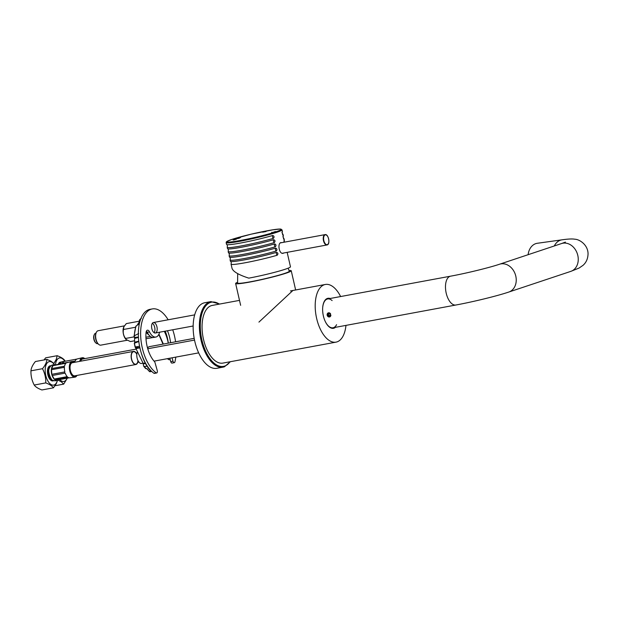 <?xml version="1.0" encoding="UTF-8"?>
<svg xmlns="http://www.w3.org/2000/svg" width="619" height="619" viewBox="0 0 619 619"><rect width="100%" height="100%" fill="white"/><g stroke="black" fill="none" stroke-linecap="round" stroke-linejoin="round"><path stroke-width="0.93" d="M327.087 299.109A14.663 7.397 79.5 0 0 322.708 307.473A14.663 7.397 -100.5 0 1 327.683 298.946A14.663 7.397 79.5 0 0 327.087 299.109M331.823 328.008L333.03 327.784A14.663 7.397 -100.5 0 1 325.323 321.609A14.663 7.397 79.5 0 0 333.03 327.784A14.663 7.397 79.5 0 0 336.581 324.681M332.109 300.571A14.663 7.397 79.5 0 0 327.683 298.946L450.555 276.182A14.663 7.397 -100.5 0 0 445.951 291.944A14.663 7.397 -100.5 0 0 455.894 305.012C473.249 301.817 496.91 296.052 508.787 292.052A14.663 11.769 -108.4 0 0 515.317 274.418A14.663 11.769 -108.4 0 0 499.51 264.236L561.534 243.553A14.663 11.769 -108.4 0 1 577.334 253.744A14.663 11.769 -108.4 0 1 570.803 271.377L579.082 268.058L583.052 265.319C586.325 262.41 587.988 258.479 588.05 253.542C587.802 244.59 579.322 239.313 574.958 239.236C572.42 238.748 568.103 238.942 562.013 239.824A14.663 11.266 82 0 0 554.299 245.967M95.991 333.161L95.713 333.208A5.331 2.693 79.5 0 0 94.343 334.484L94.073 335.088A4.666 2.352 79.5 0 0 95.45 342.531L95.922 342.996A5.331 2.693 79.5 0 0 96.432 343.406A5.331 2.693 79.5 0 0 97.655 343.692L97.934 343.646M94.343 334.484A5.331 2.693 79.5 0 0 95.922 342.996M168.322 343.143A23.661 11.939 79.5 0 0 165.196 331.18M168.151 319.783A33.658 16.984 79.5 0 0 152.274 308.927A33.658 16.984 79.5 0 0 140.73 337.216A33.658 16.984 79.5 0 0 156.189 372.847A1.996 1.006 79.5 0 0 156.692 372.978A1.996 1.006 79.5 0 0 157.234 370.479L155.036 362.688A1.996 1.006 79.5 0 0 154.456 361.566A23.661 11.939 79.5 0 1 146.061 332.504A4 2.019 79.5 0 1 147.415 330.182A4 2.019 79.5 0 1 149.535 331.9A11.939 6.028 79.5 0 0 155.864 337.046L153.605 337.463A11.939 6.028 -100.5 0 1 147.276 332.326A4 2.019 -100.5 0 0 146.417 331.095M156.692 372.978L154.425 373.396A1.996 1.006 -100.5 0 1 153.93 373.265L156.189 372.847M152.274 308.927L150.007 309.345A33.658 16.984 79.5 0 0 138.463 337.634A33.658 16.984 79.5 0 0 153.93 373.265M174.295 362.672L172.036 363.09A1.996 1.006 -100.5 0 1 170.759 361.658L173.026 361.233A1.996 1.006 79.5 0 0 174.295 362.672A1.996 1.006 79.5 0 0 174.914 361.883A33.658 16.984 79.5 0 0 175.796 357.109M169.792 358.223L170.759 361.658M154.131 332.713A5.331 2.693 79.5 0 0 154.549 326.755A5.331 2.693 79.5 0 0 152.375 323.234M172.059 357.805L173.026 361.233M175.579 341.796A33.658 16.984 79.5 0 0 172.724 329.788M155.864 337.046A11.939 6.028 79.5 0 0 159.578 332.217M170.589 342.725A23.661 11.939 79.5 0 0 167.463 330.763M156.808 326.337A5.331 2.693 79.5 0 0 153.411 322.514A5.331 2.693 79.5 0 0 151.74 328.248A5.331 2.693 79.5 0 0 155.354 332.999A5.331 2.693 79.5 0 0 156.808 326.337M139.77 322.027L139.105 322.29A1.339 0.673 79.5 0 0 139.29 321.052L140.18 320.627M146.688 368.669L147.043 368.684A31.229 15.761 79.5 0 0 149.783 371.733L149.759 371.733M135.832 326.298L134.044 336.326L134.338 335.784L134.362 337.417A1.331 0.673 79.5 0 1 134.578 338.461A27.182 13.719 -100.5 0 0 134.679 342.175A1.331 0.673 79.5 0 1 134.679 342.346L134.377 343.251L135.429 347.545L143.121 363.252L143.476 365.558L146.192 368.692M147.043 368.684L146.084 368.692L145.442 367.934M149.334 371.176L149.783 371.733M141.349 353.225A31.654 15.978 79.5 0 0 146.765 365.783L146.633 366.286A3325.191 2311.385 111.8 0 1 144.289 366.549L143.476 365.558M149.875 371.725L150.618 370.851A31.654 15.978 -100.5 0 1 146.765 365.783L146.657 365.605M135.429 347.545L135.391 346.95L139.585 346.284M139.345 323.83L136.118 325.965A29.047 14.663 79.5 0 0 134.338 335.784L138.679 333.517M134.377 343.251L138.795 341.471L134.377 343.251M139.252 320.75L140.706 319.079M141.38 318.267L139.631 319.768A29.047 14.663 -100.5 0 1 140.884 318.623M137.263 325.207A27.182 13.719 -100.5 0 1 139.105 322.29M136.118 325.965L135.925 326.739M167.579 358.633L169.134 359.747L170.171 359.562M158.944 334.128L163.346 344.063M127.057 340.28L100.843 345.139A7.327 3.699 -100.5 0 1 98.467 344.172A7.327 3.699 -100.5 0 1 96.301 332.473A7.327 3.699 -100.5 0 1 98.173 330.716L124.349 325.873M126.206 339.622A7.908 3.993 -100.5 0 1 126.106 339.522A7.908 3.993 -100.5 0 1 123.769 326.909L126.299 323.605L139.314 321.191M98.467 344.172L97.995 343.707A6.662 3.366 -100.5 0 1 96.022 333.076L96.301 332.473M126.106 339.522L130.416 341.564L134.609 340.783M126.268 339.684L125.549 338.454L134.13 336.868M123.808 326.824L123.498 329.478C122.81 332.697 123.49 335.691 125.549 338.454M123.498 329.478L135.522 327.25M330.631 313.965A2.159 1.857 -109.8 0 0 327.412 315.868A2.159 1.857 -109.8 0 0 330.886 315.094M330.329 314.847L329.78 316.162L328.434 316.17L327.644 314.862L328.194 313.547L329.54 313.531L330.329 314.847M327.644 314.862L328.604 314.514L329.393 315.822L328.434 316.17M562.013 239.824L537.331 243.275A14.663 11.266 82 0 0 528.131 254.695M230.539 261.419C231.15 261.233 231.344 262.092 231.127 263.996A28.66 2.05 -12.9 0 0 231.073 264.174A28.66 2.05 -12.9 0 0 245.271 262.742A28.66 2.05 -12.9 0 0 277.057 255.276L277.173 255.252C278.318 253.867 278.101 252.9 276.5 252.335L276.391 252.374A28.66 2.05 167.1 0 1 244.606 259.841A28.66 2.05 167.1 0 1 230.539 261.419A28.66 2.05 167.1 0 1 230.415 261.28L230.113 259.965A28.66 2.05 -12.9 0 0 244.304 258.525A28.66 2.05 -12.9 0 0 276.089 251.059L276.113 250.935A1.385 1.068 82 0 0 275.494 248.242L275.54 248.134C277.134 248.691 277.358 249.658 276.206 251.035M275.54 248.126L275.424 248.165A28.66 2.05 167.1 0 1 243.638 255.632A28.66 2.05 167.1 0 1 229.572 257.21C230.183 257.024 230.376 257.883 230.167 259.787A28.66 2.05 -12.9 0 0 230.113 259.965M229.572 257.21A28.66 2.05 167.1 0 1 229.448 257.071L229.146 255.755A28.66 2.05 -12.9 0 0 243.337 254.316A28.66 2.05 -12.9 0 0 275.122 246.849L275.146 246.726A1.385 1.068 82 0 0 274.526 244.033L274.573 243.917C276.167 244.474 276.391 245.449 275.238 246.826M274.573 243.909L274.457 243.956A28.66 2.05 167.1 0 1 242.671 251.422A28.66 2.05 167.1 0 1 228.612 252.993C229.216 252.807 229.417 253.666 229.2 255.57A28.66 2.05 -12.9 0 0 229.146 255.755M282.009 229.85L280.392 229.038L272.894 229.796L251.02 234.214L231.599 239.499L226.399 241.805L226.144 242.64A28.66 2.05 -12.9 0 0 240.334 241.201A28.66 2.05 -12.9 0 0 268.36 234.794A28.66 2.05 -12.9 0 0 282.009 229.85L282.419 231.638A28.66 2.05 167.1 0 1 282.365 231.816A28.66 2.05 167.1 0 1 282.071 232.086L282.736 234.988A28.66 2.05 -12.9 0 0 283.084 234.531L283.386 235.847A28.66 2.05 167.1 0 1 283.332 236.032A28.66 2.05 167.1 0 1 283.03 236.296L283.695 239.197A28.66 2.05 -12.9 0 0 284.051 238.748L284.353 240.064A28.66 2.05 167.1 0 1 284.299 240.242A28.66 2.05 167.1 0 1 283.997 240.512L284.051 242.199M228.612 252.993A28.66 2.05 167.1 0 1 228.481 252.854L228.179 251.546A28.66 2.05 -12.9 0 0 242.377 250.107A28.66 2.05 -12.9 0 0 274.163 242.64L274.279 242.617C275.424 241.24 275.207 240.265 273.606 239.7L273.497 239.739A28.66 2.05 167.1 0 1 241.712 247.205A28.66 2.05 167.1 0 1 227.645 248.784A28.66 2.05 167.1 0 1 227.521 248.645L227.219 247.329A28.66 2.05 -12.9 0 0 241.41 245.89A28.66 2.05 -12.9 0 0 273.196 238.423L273.219 238.3A1.385 1.068 82 0 0 272.6 235.607L272.646 235.499C274.24 236.056 274.465 237.023 273.312 238.4M284.051 238.748A28.66 2.05 -12.9 0 0 283.92 238.609C282.898 236.984 282.705 236.125 283.332 236.032M227.645 248.784C228.256 248.598 228.45 249.457 228.233 251.36A28.66 2.05 -12.9 0 0 228.179 251.546M283.084 234.531A28.66 2.05 -12.9 0 0 282.96 234.392C281.939 232.775 281.738 231.916 282.365 231.816M272.646 235.491L272.53 235.529A28.66 2.05 167.1 0 1 240.745 242.996A28.66 2.05 167.1 0 1 226.678 244.575C227.289 244.389 227.483 245.248 227.266 247.151A28.66 2.05 -12.9 0 0 227.219 247.329M226.678 244.575A28.66 2.05 167.1 0 1 226.554 244.435L226.144 242.64M231.073 264.174L232.032 268.367C233.162 271.64 238.748 274.898 248.792 278.14A28.66 2.05 -12.9 0 0 276.817 271.733A28.66 2.05 -12.9 0 0 290.466 266.781L287.162 252.351M283.332 253.248L283.1 253.31C279.068 254.394 277.204 242.958 281.111 242.563M235.027 239.561L233.146 240.01L234.864 239.661M236.651 238.741L239.282 238.222L236.651 238.741M272.236 232.357L271.695 232.458M275.556 231.521L273.606 232.094M273.76 232.063L275.022 231.684M240.435 237.611L238.779 237.975L240.458 237.642M266.023 231.529L262.626 232.156L266.023 231.529M238.431 238.238L239.839 237.851L238.431 238.238M239.398 238.106L237.209 238.539L239.398 238.106M236.164 239.135L234.74 239.437L236.172 239.166M236.226 239.251L234.222 239.623L236.226 239.251M265.474 231.405L264.483 231.769M271.764 232.411L272.151 232.264M275.053 231.622L275.494 231.576M235.382 239.313L236.559 238.988L235.22 239.251M289.05 270.48A28.52 2.043 167.1 0 1 291.247 270.766A28.52 2.043 167.1 0 1 277.652 275.687A28.52 2.043 167.1 0 1 249.767 282.071A28.52 2.043 167.1 0 1 235.638 283.502A28.52 2.043 167.1 0 1 237.495 282.287M292.903 290.481L258.935 322.104M136.265 349.085L82.567 359.035A6.662 3.366 79.5 0 0 80.648 361.187M84.764 358.625A8.001 4.039 79.5 0 0 82.869 357.697A8.001 4.039 79.5 0 0 82.327 357.72A8.001 4.039 79.5 0 0 79.75 361.349M83.627 358.834A6.995 3.528 79.5 0 0 82.505 358.703A6.995 3.528 79.5 0 0 80.408 361.233M64.314 361.403A7.668 3.869 79.5 0 0 64.183 361.426A7.668 3.869 79.5 0 0 62.047 363.686M68.322 362.262L62.256 363.392A7.668 3.869 79.5 0 1 64.152 361.434L76.663 359.113A61.807 50.216 44.1 0 1 77.143 358.974A7.722 3.9 79.5 0 0 77.081 358.989A7.722 3.9 79.5 0 0 75.247 360.923A61.807 50.216 -135.9 0 0 74.775 361.07A7.668 3.869 79.5 0 0 74.458 361.999L74.21 362.045M74.775 361.07L72.887 361.419M74.914 361.914L74.458 361.999A61.807 22.756 2.9 0 1 74.922 361.891A7.722 3.9 79.5 0 0 74.837 362.262M64.152 361.434L62.256 363.392M58.619 364.32A7.134 3.598 -100.5 0 1 60.422 362.664A7.134 3.598 -100.5 0 1 60.693 362.633M57.668 379.95L56.329 383.587L53.443 387.827L41.914 389.962C38.084 388.554 35.523 386.914 34.215 385.041C31.871 380.538 30.788 375.803 30.958 370.827C31.182 367.965 32.66 364.862 35.407 361.527L46.936 359.391L50.975 361.21L53.907 363.438L56.283 359.299L57.157 355.701L45.628 357.836L44.065 359.925M55.014 385.738L63.672 384.136L61.474 381.969L57.76 379.934M67.339 378.163L63.672 384.136M57.157 355.701C60.987 357.109 63.556 358.741 64.856 360.614L65.165 361.241M61.188 362.169A7.668 3.869 79.5 0 0 60.322 362.138A7.668 3.869 79.5 0 0 58.194 364.398M64.879 361.295A11.954 6.035 79.5 0 0 55.478 364.901M59.741 379.571A11.954 6.035 79.5 0 0 67.115 378.201M194.188 338.353L149.318 346.663A6.662 3.366 79.5 0 0 147.608 348.273M288.137 268.189L289.29 271.199A26.524 1.896 167.1 0 1 285.955 272.956A26.524 1.896 167.1 0 1 256.986 280.484A26.524 1.896 167.1 0 1 237.58 283.038L237.688 273.629M216.836 368.29A33.325 16.821 -100.5 0 1 194.227 338.585A33.325 16.821 -100.5 0 1 204.696 302.761L210.917 301.608A33.325 16.821 -100.5 0 0 200.455 337.432A33.325 16.821 -100.5 0 0 223.064 367.137L216.836 368.29M136.853 354.037A6.662 3.366 79.5 0 0 133.441 351.406L72.346 362.726A6.662 3.366 79.5 0 0 70.063 366.781A6.662 3.366 79.5 0 0 71.533 373.52A6.662 3.366 79.5 0 0 74.775 375.834L135.863 364.514A6.662 3.366 79.5 0 0 138.107 360.831M133.441 351.406A6.662 3.366 79.5 0 0 131.158 355.461A6.662 3.366 79.5 0 0 132.628 362.192A6.662 3.366 79.5 0 0 135.863 364.514M136.822 354.339A6.368 3.219 79.5 0 0 133.495 351.693A6.368 3.219 79.5 0 0 131.313 355.569A6.368 3.219 79.5 0 0 132.714 362.007A6.368 3.219 79.5 0 0 135.816 364.22A6.368 3.219 79.5 0 0 137.975 360.56M74.535 362.316A8.001 4.039 79.5 0 0 72.098 361.419A8.001 4.039 79.5 0 0 70.094 363.237A8.001 4.039 79.5 0 0 70.202 372.329A8.001 4.039 79.5 0 0 75.015 377.141A8.001 4.039 79.5 0 0 76.965 375.423M73.406 362.533A6.995 3.528 79.5 0 0 72.284 362.401A6.995 3.528 79.5 0 0 70.527 363.995A6.995 3.528 79.5 0 0 70.62 371.949A6.995 3.528 79.5 0 0 74.829 376.159A6.995 3.528 79.5 0 0 75.828 375.632M54.008 365.109A7.668 3.869 79.5 0 0 53.954 365.117A7.668 3.869 79.5 0 0 52.035 366.858A7.668 3.869 79.5 0 0 54.139 379.06A7.668 3.869 79.5 0 0 56.747 380.19A7.668 3.869 79.5 0 0 56.801 380.174M72.098 361.419L66.852 362.68A7.722 3.9 79.5 0 0 66.581 362.78A61.807 52.499 -80.8 0 0 66.094 362.935A7.668 3.869 79.5 0 0 65.521 363.314A61.807 43.841 25.5 0 1 65.993 363.175A7.722 3.9 79.5 0 0 64.569 366.146A61.807 43.841 -154.5 0 0 64.105 366.278A7.668 3.869 79.5 0 0 63.958 367.4A61.807 9.494 -5.3 0 1 64.422 367.307A7.722 3.9 79.5 0 0 64.848 371.895A61.807 9.494 174.7 0 0 64.376 371.996A7.668 3.869 79.5 0 0 64.74 373.195L52.228 375.516A7.668 3.869 79.5 0 0 54.248 379.037L66.759 376.723A7.668 3.869 79.5 0 0 67.417 377.304L54.905 379.617A7.668 3.869 79.5 0 0 56.855 380.167A7.668 3.869 79.5 0 0 57.335 380.012L69.173 377.822M64.376 371.996L51.864 374.309A7.668 3.869 79.5 0 1 51.439 369.721L51.864 374.309M64.422 367.315L51.439 369.721M64.105 366.278L51.586 368.599A7.668 3.869 79.5 0 1 53.002 365.636L51.586 368.599M65.924 363.237L53.002 365.636M66.094 362.935L53.574 365.249A7.668 3.869 79.5 0 1 54.062 365.094L53.954 365.117M54.565 365.071A7.668 3.869 79.5 0 0 54.062 365.094M67.417 377.304A61.807 52.499 -80.8 0 0 67.92 377.265A7.722 3.9 79.5 0 0 69.661 377.838L75.015 377.141M64.74 373.195A61.807 30.408 -29.8 0 0 65.219 373.141A7.722 3.9 79.5 0 0 67.239 376.669A61.807 30.408 150.2 0 1 66.759 376.723L67.208 376.638M54.905 379.617L57.335 380.012M52.228 375.516L54.248 379.037M51.362 378.967A6.461 3.265 -100.5 0 1 50.093 377.373A6.461 3.265 -100.5 0 1 49.365 368.181M53.064 380.306A7.134 3.598 -100.5 0 1 52.793 380.376A7.134 3.598 -100.5 0 1 49.327 377.899A7.134 3.598 -100.5 0 1 47.756 370.696A7.134 3.598 -100.5 0 1 50.193 366.355A7.134 3.598 -100.5 0 1 50.472 366.324M30.958 370.827L42.487 368.692C45.233 365.357 46.711 362.262 46.936 359.391M34.215 385.041L45.744 382.906C45.922 377.938 44.839 373.195 42.487 368.692M53.443 387.827C52.143 385.954 49.574 384.314 45.744 382.906M50.959 365.86A7.668 3.869 79.5 0 0 50.1 365.829A7.668 3.869 79.5 0 0 47.477 370.495A7.668 3.869 79.5 0 0 49.164 378.24A7.668 3.869 79.5 0 0 52.894 380.902A7.668 3.869 79.5 0 0 53.683 380.569M54.689 365.048A11.954 6.035 79.5 0 0 46.177 364.653A11.954 6.035 79.5 0 0 47.864 380.971A11.954 6.035 79.5 0 0 57.459 379.989M137.31 352.149A6.662 3.366 79.5 0 0 137.58 359.639A6.662 3.366 79.5 0 0 141.527 363.461L143.066 363.175M345.967 325.385A29.325 14.802 -100.5 0 1 337.223 341.812A29.325 14.802 -100.5 0 1 336.04 342.137A29.325 14.802 -100.5 0 1 316.139 316A29.325 14.802 -100.5 0 1 325.354 284.469A29.325 14.802 -100.5 0 1 340.628 296.547M336.04 342.137L222.902 363.098A29.325 14.802 -100.5 0 1 203.001 336.96A29.325 14.802 -100.5 0 1 212.216 305.43L239.499 300.377M335.467 327.327A15.258 7.707 -100.5 0 1 328.527 326.298A15.258 7.707 -100.5 0 1 324.008 301.948A15.258 7.707 -100.5 0 1 327.296 298.466A15.258 7.707 -100.5 0 1 330.128 298.497M328.89 298.722A14.864 7.498 79.5 0 0 327.644 298.753A14.864 7.498 79.5 0 0 327.049 298.915A14.864 7.498 79.5 0 0 323.93 302.134M328.38 326.151A14.864 7.498 79.5 0 0 333.061 327.977A14.864 7.498 79.5 0 0 334.237 327.559M149.535 331.9L147.276 332.326M136.11 348.551L139.909 347.855M135.522 347.615L139.855 347.615M143.384 364.003L145.419 363.438M143.121 363.252L145.256 363.136M134.362 337.417L138.432 337.069M134.679 342.175L138.78 341.193M134.578 338.461L138.447 337.409M150.618 370.851L151.036 370.773M150.316 336.411L145.914 337.223M149.102 335.204L146.169 332.535A0.665 0.48 -47.6 0 0 146.819 331.854L147.221 332.217M146.819 331.854A3.335 1.679 79.5 0 0 146.254 331.505M168.275 343.15A23.661 11.939 79.5 0 0 164.298 331.343M146.463 338.717A9.331 4.712 -100.5 0 1 145.983 338.755L152.963 337.51M151.299 337.061A9.331 4.712 79.5 0 0 152.707 337.494M327.35 244.621A4.998 2.522 -100.5 0 1 323.605 238.075A4.998 2.522 -100.5 0 1 327.753 236.582A4.998 2.522 -100.5 0 1 327.35 244.621M328.372 243.592A5.261 2.654 -100.5 0 1 327.18 244.923A5.261 2.654 -100.5 0 1 326.971 244.977A5.261 2.654 -100.5 0 1 323.397 240.288A5.261 2.654 -100.5 0 1 325.052 234.624A5.261 2.654 -100.5 0 1 326.855 235.413M267.346 230.748A27.994 2.004 -12.9 0 0 230.167 240.002A27.994 2.004 -12.9 0 0 240.505 240.443A27.994 2.004 -12.9 0 0 277.691 231.197A27.994 2.004 -12.9 0 0 267.346 230.748M272.6 235.607A1.996 1.269 -106.3 0 0 272.553 237.007A1.996 1.269 -106.3 0 0 273.219 238.3M273.567 239.816A1.996 1.269 -106.3 0 0 273.521 241.217A1.996 1.269 -106.3 0 0 274.178 242.509A1.385 1.068 82 0 0 273.567 239.816L273.613 239.708M274.526 244.033A1.996 1.269 -106.3 0 0 274.48 245.426A1.996 1.269 -106.3 0 0 275.146 246.726M275.494 248.242A1.996 1.269 -106.3 0 0 275.447 249.643A1.996 1.269 -106.3 0 0 276.113 250.935M276.461 252.451A1.996 1.269 -106.3 0 0 276.414 253.852A1.996 1.269 -106.3 0 0 277.072 255.144A1.385 1.068 82 0 0 276.461 252.451L276.507 252.343M224.411 366.773A33.325 16.821 -100.5 0 1 223.064 367.137L224.488 366.75L230.392 361.713M230.028 361.775A32.652 16.481 -100.5 0 1 224.829 366.015A32.652 16.481 -100.5 0 1 200.525 331.266A32.652 16.481 -100.5 0 1 219.343 304.115M326.476 299.17L327.683 298.946M155.354 332.999L193.159 325.996M153.411 322.514L194.683 314.87M146.927 368.715L145.573 368.491L143.716 366.293M149.504 371.617L146.865 368.715M151.701 371.431L150.177 371.717M169.095 359.747L167.292 358.687M163.014 344.125L158.797 334.438M134.292 343.282L135.135 347.205M565.426 242.106L561.534 243.553M508.787 292.052L570.803 271.377M499.51 264.236C489.66 267.586 466.478 273.281 450.555 276.182M333.03 327.784L455.894 305.012M282.303 253.256L327.211 244.915C330.561 244.079 328.372 233.626 325.052 234.624L280.415 242.896M284.299 240.242L284.245 242.184M235.638 283.502L240.636 305.337M291.247 270.766L295.642 289.971M138.958 362.138L137.789 362.355M64.678 361.334L61.761 361.767L59.749 364.111M76.702 359.105L64.183 361.426M77.081 358.989L82.327 357.72M60.422 362.664L59.029 362.92M219.699 304.045L210.917 301.608M57.915 379.54C56.445 380.886 54.805 381.126 52.994 380.275C51.996 381.877 46.649 371.06 49.59 367.655C51.114 365.017 53.01 364.235 55.277 365.303M50.193 366.355L48.8 366.61M52.793 380.376L51.4 380.639M194.528 340.086L147.748 348.752M198.668 352.869L154.069 361.14M325.354 284.469L290.466 290.93"/></g></svg>
